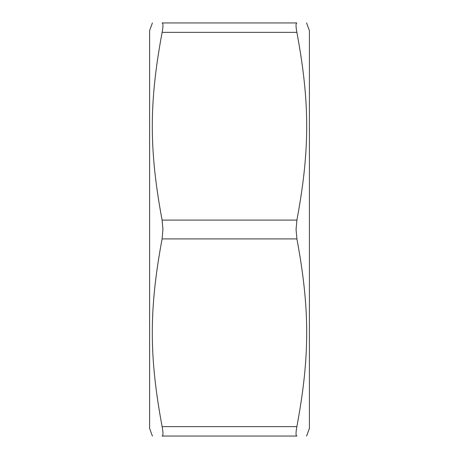 <?xml version="1.0" encoding="UTF-8"?>
<svg xmlns="http://www.w3.org/2000/svg" width="459" height="459" viewBox="0 0 459 459"><rect width="100%" height="100%" fill="white"/><g stroke="black" fill="none" stroke-linecap="round" stroke-linejoin="round"><path stroke-width="0.69" d="M152.405 22.95L149.594 30.673L149.594 428.327L152.405 436.05M306.595 22.95L309.406 30.673L309.406 428.327L306.595 436.05M162.09 220.085L162.939 229.5L162.09 238.915C149.026 309.228 149.032 356.282 162.119 426.623C163.249 432.676 163.255 435.82 162.119 436.05C149.055 436.05 149.055 436.05 162.119 436.05C149.055 436.05 149.055 436.05 162.119 436.05L296.881 436.05C295.745 435.82 295.751 432.676 296.881 426.623C309.968 356.282 309.974 309.228 296.91 238.915L296.061 229.5L296.91 220.085C309.974 149.772 309.968 102.718 296.881 32.377C295.751 26.324 295.745 23.179 296.881 22.95C309.945 22.95 309.945 22.95 296.881 22.95C309.945 22.95 309.945 22.95 296.881 22.95L162.119 22.95C163.255 23.179 163.249 26.324 162.119 32.377C149.032 102.718 149.026 149.772 162.09 220.085L296.91 220.085M162.119 22.95C149.055 22.95 149.055 22.95 162.119 22.95C149.055 22.95 149.055 22.95 162.119 22.95M296.881 436.05C309.945 436.05 309.945 436.05 296.881 436.05C309.945 436.05 309.945 436.05 296.881 436.05L162.119 436.05M296.881 32.377L162.119 32.377M162.119 426.623L296.881 426.623M296.91 238.915L162.09 238.915"/></g></svg>
